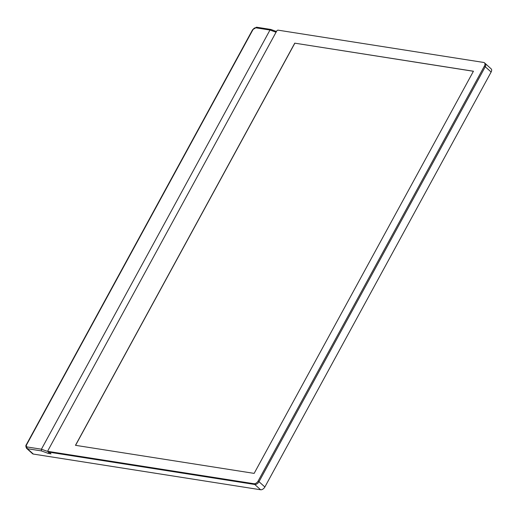 <?xml version="1.0" encoding="UTF-8"?>
<svg xmlns="http://www.w3.org/2000/svg" width="517" height="517" viewBox="0 0 517 517"><rect width="100%" height="100%" fill="white"/><g stroke="black" fill="none" stroke-linecap="round" stroke-linejoin="round"><path stroke-width="0.78" d="M491.131 72.044A3.774 2.288 -47.9 0 0 491.15 68.851L485.282 63.552A3.774 2.288 132.1 0 1 485.263 66.745L258.998 481.695A3.774 2.288 132.1 0 1 254.765 484.474A3.774 2.288 -47.9 0 0 258.998 481.695L264.866 486.995L491.131 72.044L485.263 66.745A3.774 2.288 -47.9 0 0 485.282 63.552L484.461 62.816A3.774 2.288 132.1 0 1 484.442 66.008L258.183 480.959A3.774 2.288 132.1 0 1 253.944 483.731L48.372 451.444A1.26 0.763 132.1 0 1 48.1 451.322A1.26 0.763 132.1 0 1 48.107 450.255L276.673 31.085A1.26 0.763 132.1 0 1 278.088 30.16L483.66 62.447A3.774 2.288 132.1 0 1 484.461 62.816M253.944 483.731L254.765 484.474L49.186 452.181L254.765 484.474L260.633 489.767A3.774 2.288 -47.9 0 0 264.866 486.995M260.633 489.767L33.327 454.068A3.774 2.288 -47.9 0 1 32.526 453.7L26.58 448.336A3.774 2.288 132.1 0 0 27.382 448.704L33.327 454.068M48.372 451.444L48.921 452.058A1.26 0.763 -47.9 0 0 49.186 452.181L50.117 453.028M51.041 453.861L48.365 453.435L41.418 450.908L41.425 449.208L269.99 30.031L270.914 29.469L276.453 31.485M276.046 32.241L269.99 30.031L255.779 27.802A1.26 0.931 -81.1 0 1 256.723 27.233L270.914 29.469M48.365 453.435L48.436 451.619M484.442 66.008L485.263 66.745L258.998 481.695L258.183 480.959M48.772 451.806A1.26 0.763 -47.9 0 0 48.921 452.058L50.504 453.493M294.755 43.157L473.436 71.223L254.144 473.385L75.469 445.318L294.755 43.157L473.404 71.275M75.572 445.337L294.832 43.228M41.418 450.908L27.382 448.704A1.26 0.931 98.9 0 1 27.22 446.979L41.425 449.208L48.604 451.774M27.22 446.979A2.514 1.525 132.1 0 1 26.697 444.601A1.26 0.368 -151.4 0 0 26.335 444.672C25.637 445.363 25.714 446.585 26.58 448.336M26.697 444.601L252.962 29.65A1.26 0.368 -151.4 0 0 252.6 29.721L26.335 444.672M252.962 29.65A2.514 1.525 132.1 0 1 255.779 27.802M256.723 27.233L252.6 29.721M48.1 451.322L48.921 452.058"/></g></svg>
